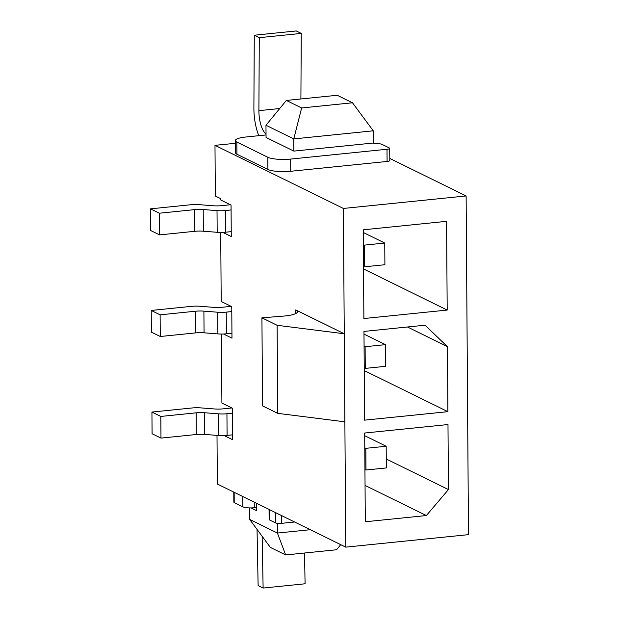 <?xml version="1.0" encoding="UTF-8"?>
<svg xmlns="http://www.w3.org/2000/svg" width="619" height="619" viewBox="0 0 619 619"><rect width="100%" height="100%" fill="white"/><g stroke="black" fill="none" stroke-linecap="round" stroke-linejoin="round"><path stroke-width="0.93" d="M266.038 134.95L245.789 137.016A17.347 3.776 -0.4 0 0 235.382 140.552L235.468 152.746A17.347 3.776 -0.4 0 0 236.922 154.239L267.911 169.467A17.347 3.776 -0.4 0 0 290.76 171.27L387.099 161.458A4.511 0.983 -0.4 0 0 389.808 160.538L389.722 148.351A4.511 0.983 -0.4 0 0 389.343 147.956L382.256 144.475A8.674 1.888 -0.4 0 0 377.474 143.507L372.398 143.105M389.792 158.441L466.122 195.952L343.383 208.448L214.986 145.341L235.406 143.306M235.382 140.552A17.347 3.776 -0.4 0 0 236.837 142.045L267.826 157.28A17.347 3.776 -0.4 0 0 290.675 159.075L387.014 149.264A4.511 0.983 -0.4 0 0 389.722 148.351M262.131 536.278L263.121 588.05L258.123 585.589L257.047 529.407M258.819 135.685A32.621 12.705 84.2 0 1 253.891 107.83L254.277 35.221L259.284 37.682L258.897 110.654A20.125 7.838 -95.8 0 0 266.031 134.153M263.121 588.05L305.097 583.779L304.509 553.022M256.467 507.503L254.27 507.727A8.674 1.888 179.6 0 1 242.849 506.829L234.23 502.597A4.511 0.983 179.6 0 1 233.85 502.202L233.781 492.113M294.613 522.003L281.444 523.349A4.511 0.983 179.6 0 1 275.501 522.877L269.853 520.099A8.674 1.888 179.6 0 1 269.126 519.356L269.056 509.445M466.122 195.952L468.482 534.646L345.75 547.134L217.346 484.035L217.006 435.381M256.436 503.247L256.49 510.613L250.981 507.905M293.847 151.106L293.762 138.911L265.969 125.247L266.054 137.441L293.847 151.106L373.342 143.012L373.257 130.818L293.762 138.911L301.639 107.961L286.357 100.448L337.216 95.272L352.49 102.785L373.257 130.818M352.49 102.785L301.639 107.961M286.357 100.448L265.969 125.247M277.351 523.318L277.42 533.052L310.281 529.709M249.55 507.897L249.627 519.395L277.42 533.052L285.668 554.934L336.519 549.757L340.713 544.666M285.668 554.934L270.387 547.428L249.627 519.395M259.284 37.682L301.252 33.411L300.904 98.97M254.277 35.221L296.253 30.95L301.252 33.411M220.712 232.434L221.2 301.468L231.761 306.653L231.978 338.152L223.536 334.005M214.986 145.341L215.335 196.014L220.48 198.537L220.488 199.86L231.049 205.051L231.266 236.551L222.825 232.396M343.383 208.448L344.257 333.765L295.75 309.918L295.774 313.539M344.876 421.825L277.738 413.353L277.126 325.292L344.257 333.765L345.75 547.134M221.633 435.644L222.136 435.652M221.424 334.043L221.904 403.07L232.465 408.261L232.69 439.761L224.248 435.614M231.235 231.638L225.672 232.202A11.103 2.414 179.6 0 1 217.176 232.295L203.349 231.212A11.103 2.414 -0.4 0 0 194.853 231.297L159.563 234.895L150.665 230.523L150.518 208.843L190.737 204.75A11.103 2.414 179.6 0 1 199.233 204.657L213.052 205.748A11.103 2.414 -0.4 0 0 221.556 205.655L230.438 204.75M231.08 209.957L225.525 210.53A11.103 2.414 179.6 0 1 217.021 210.622L203.202 209.532A11.103 2.414 -0.4 0 0 194.699 209.624L159.408 213.215L150.518 208.843M363.283 232.489L384.755 243.043L384.902 264.715L364.552 266.789L363.515 266.278M384.755 243.043L364.405 245.116L363.368 244.606M159.408 213.215L159.563 234.895M446.57 221.331L363.26 229.811L363.879 318.545L447.189 310.065L446.57 221.331M365.303 521.763L426.352 515.55L448.442 489.575L447.986 424.541L364.684 433.021L365.303 521.763M447.901 411.674L447.444 346.648L425.021 325.207L363.972 331.42L364.591 420.154L447.901 411.674L364.243 370.564M277.738 413.353L262.541 405.886L261.93 317.826L283.309 316.116A20.822 4.534 -0.4 0 0 297.491 311.721A20.822 4.534 -0.4 0 0 295.75 309.918M277.126 325.292L261.93 317.826M447.189 310.065L363.539 268.956M365.048 485.42L426.352 515.55M386.264 459.012L448.442 489.575M232.504 413.175L226.941 413.74A11.103 2.414 179.6 0 1 218.445 413.832L204.618 412.741A11.103 2.414 -0.4 0 0 196.122 412.834L160.824 416.432L151.934 412.061L192.153 407.967A11.103 2.414 179.6 0 1 200.649 407.875L214.476 408.958A11.103 2.414 -0.4 0 0 222.972 408.865L231.854 407.96M364.699 435.699L386.171 446.253L365.821 448.326L364.784 447.816M232.651 434.848L227.088 435.412A11.103 2.414 179.6 0 1 218.592 435.505L204.773 434.422A11.103 2.414 -0.4 0 0 196.269 434.515L160.979 438.105L152.081 433.733L151.934 412.061M386.171 446.253L386.326 467.933L365.976 469.999L364.939 469.488M160.824 416.432L160.979 438.105M365.821 448.326L365.976 469.999M407.457 326.994L447.444 346.648M231.792 311.566L226.229 312.131A11.103 2.414 179.6 0 1 217.733 312.224L203.906 311.14A11.103 2.414 -0.4 0 0 195.411 311.233L160.12 314.823L151.222 310.452L191.441 306.359A11.103 2.414 179.6 0 1 199.937 306.266L213.764 307.357A11.103 2.414 -0.4 0 0 222.26 307.264L231.15 306.359M363.987 334.098L385.467 344.651L365.109 346.717L364.073 346.207M231.947 333.246L226.384 333.811A11.103 2.414 179.6 0 1 217.888 333.904L204.061 332.813A11.103 2.414 -0.4 0 0 195.565 332.906L160.267 336.496L151.376 332.132L151.222 310.452M385.467 344.651L385.614 366.324L365.264 368.398L364.227 367.887M160.12 314.823L160.267 336.496M365.109 346.717L365.264 368.398M364.405 245.116L364.552 266.789M387.099 161.458L387.014 149.264M290.76 171.27L290.675 159.075M267.911 169.467L267.826 157.28M236.922 154.239L236.837 142.045M234.16 492.291L234.23 502.597M275.432 512.578L275.501 522.877M281.39 515.503L281.444 523.349M269.783 509.801L269.853 520.099M254.231 502.156L254.27 507.727M242.772 496.531L242.849 506.829M258.897 110.654L279.711 108.534M225.525 210.53L225.672 232.202M217.021 210.622L217.176 232.295M203.202 209.532L203.349 231.212M194.699 209.624L194.853 231.297M226.941 413.74L227.088 435.412M196.122 412.834L196.269 434.515M204.618 412.741L204.773 434.422M218.445 413.832L218.592 435.505M226.229 312.131L226.384 333.811M195.411 311.233L195.565 332.906M203.906 311.14L204.061 332.813M217.733 312.224L217.888 333.904"/></g></svg>
